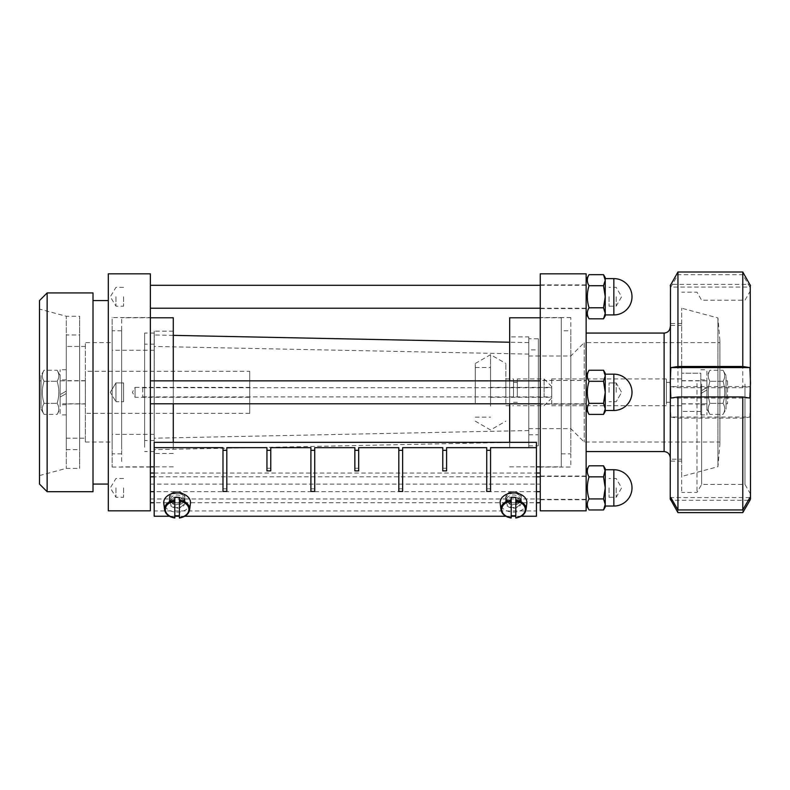 <?xml version="1.0" encoding="UTF-8"?>
<svg xmlns="http://www.w3.org/2000/svg" width="790" height="790" viewBox="0 0 790 790"><rect width="100%" height="100%" fill="white"/><g stroke="black" fill="none" stroke-linecap="round" stroke-linejoin="round"><path stroke-width="0.59" stroke-dasharray="3.95 2.96" d="M505.857 498.796A7.643 5.49 0 0 1 513.5 493.316A7.643 5.49 0 0 1 521.143 498.796A7.643 5.49 0 0 1 520.314 501.295A7.643 5.49 0 0 1 513.5 504.287A7.643 5.49 0 0 1 506.686 501.295A7.643 5.49 0 0 1 505.857 498.796L505.857 497.206A7.643 5.49 0 0 1 513.5 491.716A7.643 5.49 0 0 1 521.143 497.206A7.643 5.49 0 0 1 513.5 502.687A7.643 5.49 0 0 1 505.857 497.206M521.341 502.529A7.841 5.629 0 0 1 512.177 508.069A7.841 5.629 0 0 1 505.659 502.529A7.841 5.629 0 0 1 513.5 496.9A7.841 5.629 0 0 1 521.341 502.529L521.341 497.206A7.841 5.629 180 0 0 514.823 491.656L536.44 491.656L536.44 510.923L154.178 510.923L154.178 502.746L175.795 502.746A7.841 5.629 180 0 0 178.431 502.746L512.177 502.746A7.841 5.629 180 0 0 514.823 502.746L536.44 502.746M506.578 502.529A6.922 4.967 0 0 1 513.5 497.562A6.922 4.967 0 0 1 520.422 502.529A6.922 4.967 0 0 1 513.5 507.496A6.922 4.967 0 0 1 506.578 502.529L506.578 499.942A6.922 4.967 0 0 1 513.5 494.975A6.922 4.967 0 0 1 520.422 499.942A6.922 4.967 0 0 1 519.662 502.203A6.922 4.967 0 0 1 513.5 504.909A6.922 4.967 0 0 1 507.338 502.203A6.922 4.967 0 0 1 506.578 499.942M526.021 509.777A12.571 9.026 180 0 1 515.791 517.835L515.791 501.137M511.209 501.137L511.209 517.835A12.571 9.026 180 0 1 500.978 509.777M526.821 503.388A13.381 9.599 0 0 1 513.5 512.127A13.381 9.599 0 0 1 500.179 503.388M169.465 498.796A7.643 5.49 0 0 1 177.108 493.316A7.643 5.49 0 0 1 184.761 498.796A7.643 5.49 0 0 1 183.922 501.295A7.643 5.49 0 0 1 177.108 504.287A7.643 5.49 0 0 1 170.304 501.295A7.643 5.49 0 0 1 169.465 498.796L169.465 497.206A7.643 5.49 0 0 1 177.108 491.716A7.643 5.49 0 0 1 184.761 497.206A7.643 5.49 0 0 1 177.108 502.687A7.643 5.49 0 0 1 169.465 497.206M184.949 502.529A7.841 5.629 0 0 1 175.795 508.069A7.841 5.629 0 0 1 169.277 502.529A7.841 5.629 0 0 1 177.108 496.9A7.841 5.629 0 0 1 184.949 502.529L184.949 497.206A7.841 5.629 180 0 0 178.431 491.656L512.177 491.656A7.841 5.629 180 0 0 505.659 497.206A7.841 5.629 180 0 0 512.177 502.746L514.823 502.746A7.841 5.629 180 0 0 521.341 497.206M170.196 502.529A6.922 4.967 0 0 1 177.108 497.562A6.922 4.967 0 0 1 184.031 502.529A6.922 4.967 0 0 1 177.108 507.496A6.922 4.967 0 0 1 170.196 502.529L170.196 499.942A6.922 4.967 0 0 1 177.108 494.975A6.922 4.967 0 0 1 184.031 499.942A6.922 4.967 0 0 1 183.28 502.203A6.922 4.967 0 0 1 177.108 504.909A6.922 4.967 0 0 1 170.946 502.203A6.922 4.967 0 0 1 170.196 499.942M189.63 509.777A12.571 9.026 180 0 1 179.409 517.835L179.409 501.137M174.817 501.137L174.817 517.835A12.571 9.026 180 0 1 164.597 509.777M190.439 503.388A13.381 9.599 0 0 1 177.108 512.127A13.381 9.599 0 0 1 163.787 503.388M528.787 410.998L528.787 354.098L528.787 410.998M528.787 356.004L528.787 428.634L528.787 356.004L570.834 356.004L570.834 428.634L570.834 356.004L584.215 342.633L584.215 442.015L584.215 342.633L719.917 342.633L719.917 442.015L719.917 342.633M538.346 349.891L538.346 434.757L538.346 349.891L528.787 349.891L528.787 434.757L528.787 349.891M538.346 338.801L538.346 445.837L538.346 338.801L528.787 338.801L528.787 445.837L528.787 338.801M528.787 336.896L528.787 447.752L528.787 336.896L509.678 336.896L509.678 447.752L509.678 336.896M509.678 380.859L509.678 403.789M509.678 442.331L509.678 317.778M561.285 317.778L561.285 466.86L561.285 317.778L540.261 317.778M561.285 330.783L561.285 453.865L561.285 330.783L570.834 330.783L570.834 453.865L570.834 330.783M112.131 342.633L112.131 442.015L112.131 342.633L85.369 342.633L85.369 346.454L85.369 342.633M112.131 431.32L112.131 350.276L112.131 431.32M154.178 431.32L154.178 350.276L154.178 431.32M154.178 436.998L154.178 344.154L154.178 436.998M144.619 436.998L144.619 344.154L144.619 436.998M144.619 447.278L144.619 333.074L144.619 447.278M154.178 447.278L154.178 333.074L154.178 447.278M154.178 449.046L154.178 331.158L154.178 449.046M173.286 449.046L173.286 331.158L173.286 449.046M173.286 317.778L173.286 442.331M173.286 403.789L173.286 380.859M121.69 461.459L121.69 317.778L121.69 461.459M121.69 449.401L121.69 330.783L121.69 449.401M112.131 449.401L112.131 330.783L112.131 449.401M586.131 296.754L586.131 284.904L586.131 296.754M586.131 290.088L586.131 308.228L586.131 290.088M603.53 307.794L605.239 313.314L605.239 296.754L603.53 307.794L589.054 307.794C586.753 300.437 586.753 293.08 589.054 285.723C586.753 282.04 586.753 278.366 589.054 274.683M603.53 274.683L605.239 280.203L603.53 285.723L605.239 296.754L605.239 277.646M605.239 315.872L605.239 313.314L603.53 318.824M586.131 279.749L586.131 313.768L586.131 279.749M589.054 318.824C586.753 315.151 586.753 311.467 589.054 307.794M589.054 285.723L603.53 285.723M605.239 278.603L605.239 314.914M605.239 313.314L605.239 280.203M586.131 404.174L586.131 380.474L586.131 404.174L586.131 380.474L540.261 380.474L540.261 404.174L540.261 380.474L540.261 404.174L540.261 380.474L586.131 380.474L586.131 404.174L540.261 404.174L586.131 404.174M540.261 403.789L586.131 403.789L586.131 380.859L586.131 403.789L586.131 380.859L586.131 403.789L150.357 403.789L150.357 380.859L150.357 403.789M589.054 403.354L603.53 403.354L589.054 403.354C586.753 395.997 586.753 388.641 589.054 381.284C586.753 377.61 586.753 373.927 589.054 370.253C586.753 373.927 586.753 377.61 589.054 381.284C586.753 388.641 586.753 395.997 589.054 403.354C586.753 407.038 586.753 410.711 589.054 414.394C586.753 410.711 586.753 407.038 589.054 403.354L603.53 403.354L605.239 408.874L605.239 392.324L603.53 403.354L605.239 408.874L603.53 414.394L605.239 408.874L605.239 375.773L603.53 381.284L605.239 392.324L605.239 373.206L605.239 375.773L605.239 373.206L603.53 370.253L605.239 375.773L605.239 408.874L603.53 414.394L589.054 414.394C586.753 410.711 586.753 407.038 589.054 403.354C586.753 395.997 586.753 388.641 589.054 381.284C586.753 377.61 586.753 373.927 589.054 370.253L603.53 370.253L605.239 375.773L603.53 370.253M586.131 375.309L586.131 409.329L586.131 375.309L586.131 409.329L586.131 375.309L589.054 370.253M589.054 381.284L603.53 381.284L605.239 375.773L603.53 381.284L605.239 392.324L603.53 381.284L589.054 381.284L603.53 381.284M605.239 410.484L613.84 410.484L613.84 374.164L613.84 410.484L613.84 374.164L605.239 374.164L605.239 410.484L605.239 375.773M726.04 409.141L726.04 375.507L726.04 409.141L723.008 414.394C725.309 410.711 725.309 407.038 723.008 403.354C725.309 395.997 725.309 388.641 723.008 381.284C725.309 388.641 725.309 395.997 723.008 403.354C725.309 407.038 725.309 410.711 723.008 414.394L709.953 414.394C707.652 410.711 707.652 407.038 709.953 403.354C707.652 407.038 707.652 410.711 709.953 414.394L706.922 409.141L706.922 379.901L706.922 404.747L706.922 390.013L700.809 393.548L706.922 390.013L706.922 414.878L706.922 369.769L706.922 409.141M726.04 403.354L726.04 380.859L726.04 403.354M706.922 403.354L706.922 380.859L706.922 403.354M726.04 375.507L723.008 370.253C725.309 373.927 725.309 377.61 723.008 381.284C725.309 377.61 725.309 373.927 723.008 370.253L709.953 370.253C707.652 373.927 707.652 377.61 709.953 381.284C707.652 388.641 707.652 395.997 709.953 403.354C707.652 395.997 707.652 388.641 709.953 381.284C707.652 377.61 707.652 373.927 709.953 370.253L706.922 375.507M723.008 403.354L709.953 403.354L723.008 403.354M723.008 381.284L709.953 381.284L723.008 381.284M681.691 381.293L681.691 403.789L681.691 381.293M41.031 375.507L41.031 409.141L41.031 375.507L44.062 370.253C41.761 373.927 41.761 377.61 44.062 381.284C41.761 388.641 41.761 395.997 44.062 403.354C41.761 395.997 41.761 388.641 44.062 381.284C41.761 377.61 41.761 373.927 44.062 370.253L57.107 370.253C59.408 373.927 59.408 377.61 57.107 381.284C59.408 377.61 59.408 373.927 57.107 370.253L60.139 375.507L60.139 404.747L60.139 379.901L60.139 394.635L66.261 391.099L66.261 380.346L66.261 404.292L66.261 380.346L66.261 391.099L60.139 394.635L60.139 369.769L60.139 414.878L60.139 375.507M41.031 403.789L41.031 380.859L41.031 403.789L39.5 403.789L39.5 380.859L39.5 403.789M60.139 403.789L60.139 380.859L60.139 403.789L85.369 403.789L85.369 380.859L85.369 403.789M41.031 409.141L44.062 414.394C41.761 410.711 41.761 407.038 44.062 403.354C41.761 407.038 41.761 410.711 44.062 414.394L57.107 414.394C59.408 410.711 59.408 407.038 57.107 403.354C59.408 395.997 59.408 388.641 57.107 381.284C59.408 388.641 59.408 395.997 57.107 403.354C59.408 407.038 59.408 410.711 57.107 414.394L60.139 409.141M44.062 381.284L57.107 381.284L44.062 381.284M44.062 403.354L57.107 403.354L44.062 403.354M85.369 380.859L60.139 380.859M700.809 373.206L700.809 414.878L700.809 379.901L700.809 391.099L706.922 387.564L700.809 391.099L700.809 373.206L700.809 411.432L700.809 373.206L681.691 373.206L681.691 411.432L681.691 373.206L700.809 373.206M700.809 392.324L700.809 380.662L700.809 392.324M66.261 404.292L66.261 438.193L66.261 404.292M60.139 397.074L66.261 393.548L60.139 397.074M66.261 391.099L66.261 404.747L66.261 391.099M66.261 380.346L66.261 438.193L66.261 380.346M66.261 334.98L66.261 449.658L66.261 334.98L79.642 334.98L79.642 449.658L79.642 334.98M66.261 392.324L66.261 380.662L66.261 392.324M154.178 502.746L154.178 491.656L178.431 491.656A7.841 5.629 180 0 0 175.795 491.656A7.841 5.629 180 0 0 169.277 497.206A7.841 5.629 180 0 0 175.795 502.746L178.431 502.746A7.841 5.629 180 0 0 184.949 497.206M154.178 491.656L154.178 442.331M536.44 442.331L536.44 491.656M514.823 491.656A7.841 5.629 180 0 0 512.177 491.656L514.823 491.656M358.69 447.654L358.69 468.233L354.858 468.233L354.858 447.654M354.858 468.233L354.858 470.889M358.69 468.233L358.69 470.889M270.763 447.654L270.763 468.233L266.941 468.233L266.941 447.654M266.941 468.233L266.941 470.889M270.763 468.233L270.763 470.889M226.809 447.654L226.809 488.812L222.987 488.812L222.987 491.469M226.809 488.812L226.809 491.469M222.987 488.812L222.987 447.654M446.607 447.654L446.607 468.233L442.785 468.233L442.785 447.654M442.785 468.233L442.785 470.889M446.607 468.233L446.607 470.889M490.56 447.654L490.56 488.812L486.739 488.812L486.739 491.469M490.56 488.812L490.56 491.469M486.739 488.812L486.739 447.654M402.643 447.654L402.643 488.812L398.822 488.812L398.822 447.654M398.822 488.812L398.822 491.469M402.643 488.812L402.643 491.469M314.726 447.654L314.726 488.812L310.904 488.812L310.904 491.469M314.726 488.812L314.726 491.469M310.904 488.812L310.904 447.654M521.173 516.245L515.791 516.245M511.209 516.245L505.827 516.245M184.781 516.245L179.409 516.245M174.817 516.245L169.445 516.245M536.44 510.923L536.44 516.245M154.178 510.923L154.178 516.245M150.357 502.746L150.357 473.022L150.357 502.746M540.261 502.746L540.261 473.022L540.261 502.746M681.691 383.446L681.691 492.476L681.691 383.446M681.691 476.419L681.691 308.228L681.691 476.419L717.922 466.712L717.922 317.935L717.922 466.712L719.917 443.931L719.917 340.717L719.917 443.931M749.868 497.582L670.848 497.582M748.318 500.287L672.409 500.287M670.848 417.041L677.948 418.137L742.778 418.137L749.868 417.041L670.848 417.041L670.226 401.814L670.226 499.359M749.868 417.041L750.5 401.814L749.868 386.587L670.848 386.587L670.226 401.814L670.226 285.713L670.848 287.066L677.948 274.713L742.778 274.713L749.868 287.066L670.848 287.066M749.868 386.587L742.778 387.683L677.948 387.683L670.848 386.587M749.868 287.066L750.5 285.713L749.868 284.351L670.848 284.351L670.226 285.289M750.5 285.289L750.5 499.359M742.778 274.713L742.778 387.683M742.778 418.137L742.778 512.641M677.948 274.713L677.948 387.683M677.948 418.137L677.948 512.641M749.868 398.061L670.848 398.061M681.691 386.221L681.691 461.133L681.691 386.221M670.226 386.221L670.226 461.133L670.226 386.221M696.987 383.446L696.987 492.476L696.987 383.446M701.629 384.157L701.629 484.428L701.629 384.157M744.97 384.157L744.97 484.428L744.97 384.157M750.5 383.308L750.5 494.007L750.5 383.308M544.083 397.212L544.083 378.943L544.083 397.212M551.726 394.417L551.726 386.587L551.726 394.417M517.322 397.212L517.322 378.943L517.322 397.212M490.56 401.409L490.56 367.478L490.56 401.409M490.56 394.141L490.56 387.357L490.56 394.141M475.274 401.409L475.274 367.478L475.274 401.409M475.274 402.861L475.274 363.499L475.274 402.861M490.56 406.09L490.56 354.671L490.56 406.09M505.857 402.861L505.857 363.499L505.857 402.861M505.857 397.212L505.857 378.943L505.857 397.212M513.5 397.212L513.5 378.943L513.5 397.212M513.5 395.958L513.5 382.38L513.5 395.958M517.322 395.958L517.322 382.38L517.322 395.958M551.726 394.141L551.726 387.357L551.726 394.141M551.726 387.91L551.726 396.906L551.726 387.91M85.369 392.324L85.369 380.662L85.369 392.324M85.369 401.083L85.369 442.015L85.369 401.083M249.739 387.357L135.06 387.357L135.06 397.291L135.06 387.357L132.424 392.324L135.06 397.291L249.739 397.291L249.739 387.357L249.739 397.291M249.739 371.3L249.739 413.348L249.739 371.3L85.369 371.3L85.369 383.565L85.369 371.3M41.031 380.859L39.5 380.859M85.369 383.565L85.369 346.454L85.369 383.565M681.691 379.457L681.691 405.704L681.691 379.457M540.261 273.824L540.261 510.824M540.261 467.058L540.261 317.59L540.261 467.058L570.834 467.058L570.834 317.59L570.834 467.058M540.261 296.754L540.261 308.604L540.261 296.754M681.691 392.324L681.691 380.662L681.691 392.324M700.809 411.432L681.691 411.432L700.809 411.432M670.226 457.687L670.226 326.951L670.226 457.687M670.226 459.217L670.226 325.431L670.226 459.217L681.691 459.217L681.691 325.431L681.691 459.217M586.131 451.574L586.131 333.074L586.131 451.574M586.131 273.824L586.131 510.824M586.131 470.88L586.131 504.899L586.131 470.88M528.787 428.634L570.834 428.634L584.215 442.015L719.917 442.015M142.714 387.91L142.714 396.906L142.714 387.91M551.726 379.457L551.726 405.704L551.726 379.457M666.405 379.457L666.405 405.704L666.405 379.457M666.405 382.765L666.405 402.258L666.405 382.765M670.226 382.765L670.226 402.258L670.226 382.765M670.226 379.457L670.226 405.704L670.226 379.457M727.56 381.293L727.56 403.789L727.56 381.293M150.357 290.088L150.357 308.228L150.357 290.088M150.357 498.974L540.261 498.974M150.357 484.112L540.261 484.112M154.178 473.022L536.44 473.022M536.44 476.795L154.178 476.795M66.261 438.193L85.369 438.193L66.261 438.193M85.369 346.454L66.261 346.454L85.369 346.454M39.5 484.063L39.5 300.575M47.143 292.932L47.143 491.706M93.013 491.706L93.013 292.932M39.5 309.088L39.5 475.56L39.5 309.088L66.261 316.257L66.261 468.391L66.261 316.257L79.642 316.257L79.642 468.391L79.642 316.257M93.013 300.575L93.013 484.063L93.013 300.575M108.309 300.575L108.309 484.063L108.309 300.575M108.309 510.824L108.309 273.824M150.357 510.824L150.357 273.824M150.357 317.59L150.357 467.058L150.357 317.59L112.131 317.59L112.131 467.058L112.131 317.59M605.239 507.002L605.239 468.776M605.239 469.734L605.239 506.044M605.239 504.435L605.239 471.334L603.53 476.854L605.239 487.884L603.53 498.925L605.239 504.435L603.53 509.955M589.054 509.955C586.753 506.281 586.753 502.598 589.054 498.925L603.53 498.925M603.53 465.814L605.239 471.334M589.054 498.925C586.753 491.568 586.753 484.211 589.054 476.854L603.53 476.854M589.054 476.854C586.753 473.171 586.753 469.497 589.054 465.814M603.53 414.394L605.239 411.432L605.239 408.874L603.53 403.354L605.239 392.324L603.53 403.354M154.257 420.339L154.257 334.98L154.257 420.339M154.257 414.74L154.257 346.454L154.257 414.74M528.787 416.607L528.787 342.623L528.787 416.607M123.596 382.923L123.596 401.715L123.596 382.923L123.596 401.715L123.596 382.923L115.952 382.923L115.952 401.715L115.952 382.923L115.952 401.715L123.596 401.715L115.952 401.715L115.952 382.923L123.596 382.923M110.304 392.324L115.952 382.923L110.304 392.324L115.952 401.715L110.304 392.324M123.596 296.754L123.596 306.155L123.596 296.754M115.952 296.754L115.952 306.155L115.952 296.754M123.596 487.884L123.596 497.285L123.596 487.884M115.952 487.884L115.952 497.285L115.952 487.884M616.19 392.324L616.19 382.923L616.19 392.324M609.06 392.324L609.06 382.923L609.06 392.324M616.19 487.884L616.19 497.285L616.19 487.884M609.06 487.884L609.06 497.285L609.06 487.884M586.131 487.884L586.131 499.734L586.131 487.884M586.131 479.905L586.131 499.359L586.131 479.905M540.261 487.884L540.261 476.034L540.261 487.884M540.261 479.905L540.261 499.359L540.261 479.905M616.19 296.754L616.19 306.155L616.19 296.754M609.06 296.754L609.06 306.155L609.06 296.754M613.84 314.914L613.84 278.603M664.114 451.574L664.114 333.074M613.84 506.044L613.84 469.734M521.143 498.796L521.143 497.206M520.422 502.529L520.422 499.942M519.662 502.203L520.314 501.295M507.338 502.203L506.686 501.295M184.761 498.796L184.761 497.206M184.031 502.529L184.031 499.942M183.28 502.203L183.922 501.295M170.946 502.203L170.304 501.295M528.787 434.757L538.346 434.757M528.787 445.837L538.346 445.837M509.678 447.752L528.787 447.752M509.678 466.86L536.44 466.86M540.261 466.86L561.285 466.86M561.285 453.865L570.834 453.865M154.178 350.276L112.131 350.276M154.178 434.372L112.131 434.372M154.178 344.154L144.619 344.154M154.178 440.484L144.619 440.484M154.178 333.074L144.619 333.074M154.178 451.574L144.619 451.574M173.286 331.158L154.178 331.158M173.286 453.48L154.178 453.48M150.357 317.778L121.69 317.778M173.286 466.86L154.178 466.86M150.357 466.86L121.69 466.86M121.69 330.783L112.131 330.783M121.69 453.865L112.131 453.865M681.691 403.789L706.922 403.789M681.691 380.859L706.922 380.859M700.809 404.747L706.922 404.747M700.809 379.901L706.922 379.901M700.809 414.878L706.922 414.878M700.809 369.769L706.922 369.769M66.261 379.901L60.139 379.901M66.261 404.747L60.139 404.747M66.261 369.769L60.139 369.769M66.261 414.878L60.139 414.878M505.659 497.206L505.659 502.529M169.277 497.206L169.277 502.529M681.691 323.515L670.226 323.515M681.691 461.133L670.226 461.133M750.5 290.641L744.97 300.22L701.629 300.22L696.987 292.172L681.691 292.172M750.5 494.007L744.97 484.428L701.629 484.428L696.987 492.476L681.691 492.476M551.726 386.587L544.083 378.943L517.322 378.943M551.726 398.051L544.083 405.704L517.322 405.704M475.274 417.169L490.56 417.169M475.274 367.478L490.56 367.478M475.274 421.149L490.56 429.977L505.857 421.149M475.274 363.499L490.56 354.671L505.857 363.499M505.857 405.704L513.5 405.704M505.857 378.943L513.5 378.943M513.5 402.258L517.322 402.258M513.5 382.38L517.322 382.38M490.56 397.291L551.726 397.291M490.56 387.357L551.726 387.357M249.739 413.348L85.369 413.348M586.131 284.904L540.261 284.904M586.131 308.604L540.261 308.604M681.691 403.976L700.809 403.976M681.691 380.662L700.809 380.662M719.917 340.717L717.922 317.935L681.691 308.228M681.691 325.431L670.226 325.431M570.834 317.59L540.261 317.59M142.714 396.906L551.726 396.906M142.714 387.732L551.726 387.732M551.726 405.704L666.405 405.704M551.726 378.943L666.405 378.943M666.405 402.258L670.226 402.258M666.405 382.38L670.226 382.38M670.226 405.704L681.691 405.704M670.226 378.943L681.691 378.943M726.04 403.789L727.56 403.789M726.04 380.859L727.56 380.859M540.261 308.228L586.131 308.228M540.261 285.289L586.131 285.289M85.369 380.662L66.261 380.662M85.369 403.976L66.261 403.976M112.131 467.058L150.357 467.058M85.369 442.015L112.131 442.015M66.261 449.658L79.642 449.658M39.5 475.56L66.261 468.391L79.642 468.391M150.357 380.859L540.261 380.859M613.84 410.484A18.16 18.16 0 0 0 632 392.324A18.16 18.16 0 0 0 613.84 374.164M586.131 409.329L589.054 414.394M528.787 342.623L509.678 342.238M173.286 335.365L154.257 334.98M528.787 442.015L154.257 449.658M528.787 354.098L154.257 346.454M528.787 430.55L154.257 438.193M123.596 287.363L115.952 287.363L110.304 296.754L115.952 306.155L123.596 306.155M123.596 478.493L115.952 478.493L110.304 487.884L115.952 497.285L123.596 497.285M616.19 382.923L609.06 382.923L616.19 382.923L621.612 392.324L616.19 401.715L609.06 401.715L616.19 401.715L621.612 392.324L616.19 382.923M609.06 497.285L616.19 497.285L621.612 487.884L616.19 478.493L609.06 478.493M540.261 499.359L586.131 499.359M540.261 476.419L586.131 476.419M586.131 476.034L540.261 476.034M586.131 499.734L540.261 499.734M609.06 306.155L616.19 306.155L621.612 296.754L616.19 287.363L609.06 287.363"/><path stroke-width="1.19" d="M515.791 497.424L515.791 501.137L515.791 497.424A12.877 9.243 0 0 0 511.209 497.424L511.209 501.137L511.209 497.424M515.791 517.756L515.791 501.137A11.811 8.473 0 0 1 525.311 509.441A11.811 8.473 0 0 1 515.791 517.756M511.209 517.756L511.209 501.137A11.811 8.473 0 0 0 501.69 509.441A11.811 8.473 0 0 0 511.209 517.756L511.209 517.756M515.791 515.613A12.877 9.243 0 0 1 511.209 515.613M511.209 500.09A12.571 9.026 180 0 0 500.929 508.957A12.571 9.026 180 0 0 500.978 509.777L500.179 503.388A13.381 9.599 0 0 1 500.119 502.529A13.381 9.599 0 0 1 514.102 492.93A13.381 9.599 0 0 1 526.821 503.388L526.021 509.777A12.571 9.026 180 0 0 515.791 500.09M179.409 497.424L179.409 501.137L179.409 497.424A12.877 9.243 0 0 0 174.817 497.424L174.817 501.137L174.817 497.424M179.409 517.756L179.409 501.137A11.811 8.473 0 0 1 188.919 509.441A11.811 8.473 0 0 1 179.409 517.756M174.817 517.756L174.817 501.137A11.811 8.473 0 0 0 165.308 509.441A11.811 8.473 0 0 0 174.817 517.756L174.817 517.756M179.409 515.613A12.877 9.243 0 0 1 174.817 515.613M174.817 500.09A12.571 9.026 180 0 0 164.547 508.957A12.571 9.026 180 0 0 164.597 509.777L163.787 503.388A13.381 9.599 0 0 1 163.737 502.529A13.381 9.599 0 0 1 177.72 492.93A13.381 9.599 0 0 1 190.439 503.388L189.63 509.777A12.571 9.026 180 0 0 179.409 500.09M540.261 317.778L509.678 317.778L509.678 380.859M509.678 403.789L509.678 442.331M173.286 442.331L173.286 403.789M173.286 380.859L173.286 317.778L150.357 317.778M603.53 318.824L605.239 313.314L605.239 315.872L603.53 318.824L589.054 318.824C586.753 315.151 586.753 311.467 589.054 307.794L603.53 307.794L605.239 296.754L605.239 313.314L603.53 307.794M603.53 274.683L605.239 277.646L605.239 280.203L603.53 274.683L589.054 274.683C586.753 278.366 586.753 282.04 589.054 285.723C586.753 293.08 586.753 300.437 589.054 307.794M605.239 296.754L603.53 285.723L605.239 280.203L605.239 296.754M586.131 279.749L589.054 274.683M589.054 285.723L603.53 285.723M605.239 280.203L605.239 278.603L613.84 278.603L613.84 314.914A18.16 18.16 0 0 0 632 296.754A18.16 18.16 0 0 0 613.84 278.603M613.84 314.914L605.239 314.914L605.239 313.314M603.53 414.394L605.239 408.874L605.239 411.432L603.53 414.394L589.054 414.394C586.753 410.711 586.753 407.038 589.054 403.354L603.53 403.354L605.239 392.324L605.239 408.874L603.53 403.354M603.53 370.253L605.239 373.206L605.239 375.773L603.53 370.253L589.054 370.253C586.753 373.927 586.753 377.61 589.054 381.284C586.753 388.641 586.753 395.997 589.054 403.354M605.239 392.324L603.53 381.284L605.239 375.773L605.239 392.324M586.131 375.309L589.054 370.253M589.054 381.284L603.53 381.284M605.239 375.773L605.239 374.164L613.84 374.164L613.84 410.484A18.16 18.16 0 0 0 632 392.324A18.16 18.16 0 0 0 613.84 374.164M169.445 516.245L154.178 516.245L154.178 442.331L536.44 442.331L536.44 516.245L521.173 516.245M354.858 450.32L354.858 470.889L358.69 470.889L358.69 450.32L354.858 450.32L354.858 447.654L314.726 447.654L314.726 450.32L310.904 450.32L310.904 491.469L314.726 491.469L314.726 450.32M398.822 450.32L398.822 491.469L402.643 491.469L402.643 450.32L398.822 450.32L398.822 447.654L358.69 447.654L358.69 450.32M266.941 450.32L266.941 470.889L270.763 470.889L270.763 450.32L266.941 450.32L266.941 447.654L226.809 447.654L226.809 450.32L222.987 450.32L222.987 491.469L226.809 491.469L226.809 450.32M310.904 450.32L310.904 447.654L270.763 447.654L270.763 450.32M154.178 447.654L222.987 447.654L222.987 450.32M442.785 450.32L442.785 470.889L446.607 470.889L446.607 450.32L442.785 450.32L442.785 447.654L402.643 447.654L402.643 450.32M486.739 450.32L486.739 491.469L490.56 491.469L490.56 450.32L486.739 450.32L486.739 447.654L446.607 447.654L446.607 450.32M536.44 447.654L490.56 447.654L490.56 450.32M515.791 516.245L511.209 516.245M505.827 516.245L184.781 516.245M179.409 516.245L174.817 516.245M150.357 491.656L154.178 491.656M150.357 502.746L154.178 502.746M536.44 502.746L540.261 502.746M536.44 491.656L540.261 491.656M672.409 500.287L670.848 500.287L670.226 498.934L670.848 497.582L677.948 509.935L742.778 509.935L749.868 497.582L750.5 498.934L749.868 500.287L748.318 500.287M750.253 499.774L742.778 512.641L677.948 512.641L670.226 498.934L670.473 284.864M750.5 285.713L742.778 271.997L677.948 271.997L670.226 285.713M742.778 366.501L749.868 367.597L750.5 382.834L749.868 398.061L742.778 396.965L677.948 396.965L670.848 398.061L670.226 382.834L670.848 367.597L677.948 366.501L742.778 366.501L742.778 271.997M750.5 498.934L750.253 284.864M677.948 366.501L677.948 271.997M670.473 499.774L670.226 498.934M749.868 367.597L670.848 367.597M742.778 509.935L742.778 396.965M677.948 509.935L677.948 396.965M540.261 510.824L540.261 273.824L586.131 273.824L586.131 510.824L540.261 510.824M670.226 326.951C669.861 330.664 667.817 332.699 664.114 333.074L664.114 451.574C667.797 451.959 669.841 454.003 670.226 457.687M664.114 451.574L586.131 451.574M150.357 473.022L154.178 473.022M536.44 473.022L540.261 473.022M540.261 476.795L536.44 476.795M154.178 476.795L150.357 476.795M47.143 292.932L39.5 300.575L39.5 484.063L47.143 491.706L47.143 292.932L93.013 292.932L93.013 491.706L47.143 491.706M93.013 300.575L108.309 300.575M108.309 273.824L108.309 510.824L150.357 510.824L150.357 273.824L108.309 273.824M150.357 403.789L540.261 403.789M605.239 471.334L603.53 465.814L605.239 468.776L605.239 507.002L603.53 509.955L605.239 504.435L603.53 498.925L605.239 487.884L603.53 476.854L605.239 469.734L613.84 469.734L613.84 506.044A18.16 18.16 0 0 0 632 487.884A18.16 18.16 0 0 0 613.84 469.734M613.84 506.044L605.239 506.044L605.239 504.435M586.131 470.88L589.054 465.814C586.753 469.497 586.753 473.171 589.054 476.854C586.753 484.211 586.753 491.568 589.054 498.925C586.753 502.598 586.753 506.281 589.054 509.955L603.53 509.955M589.054 476.854L603.53 476.854M589.054 498.925L603.53 498.925M589.054 465.814L603.53 465.814M500.978 509.777C501.877 514.171 505.274 516.917 511.179 517.993M515.821 517.993C521.726 516.917 525.123 514.171 526.021 509.777M164.597 509.777C165.485 514.171 168.882 516.917 174.787 517.993M179.439 517.993C185.334 516.917 188.741 514.171 189.63 509.777M536.44 466.86L540.261 466.86M154.178 466.86L150.357 466.86M586.131 313.768L589.054 318.824M586.131 409.329L589.054 414.394M605.239 410.484L613.84 410.484M664.114 333.074L586.131 333.074M150.357 308.228L540.261 308.228M150.357 285.289L540.261 285.289M93.013 484.063L108.309 484.063M150.357 380.859L540.261 380.859M586.131 504.899L589.054 509.955M509.678 342.238L173.286 335.365"/></g></svg>
